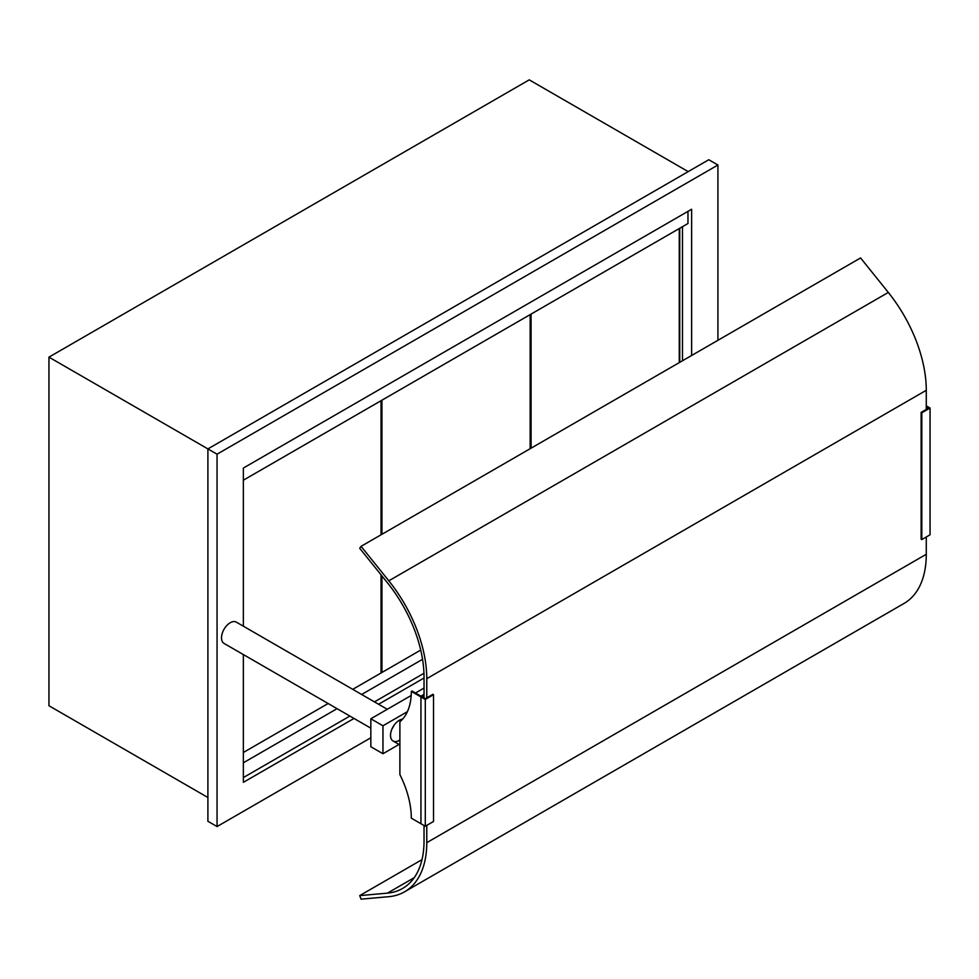 <?xml version="1.0" encoding="UTF-8"?>
<svg xmlns="http://www.w3.org/2000/svg" width="979" height="979" viewBox="0 0 979 979"><rect width="100%" height="100%" fill="white"/><g stroke="black" fill="none" stroke-linecap="round" stroke-linejoin="round"><path stroke-width="1.47" d="M682.473 226.675L682.473 360.774M688.188 171.619L529.235 79.85L48.95 357.139L207.903 448.908L207.903 821.283L217.057 826.557L370.833 737.774L217.057 826.557L217.057 454.195L217.057 826.557L207.903 821.283L207.903 448.908L217.057 454.195L717.925 165.01L217.057 454.195L207.903 448.908L708.772 159.736L717.925 165.01L717.925 340.3L717.925 165.01L708.772 159.736L207.903 448.908M207.903 797.506L48.95 705.737L48.95 357.139M679.732 362.352L679.732 228.266M531.071 314.1L531.071 448.186M691.627 209.249L691.627 355.487L691.627 209.249L243.355 468.06L691.627 209.249M243.355 782.331L243.355 654.572L243.355 782.331L353.994 718.451L243.355 782.331M243.355 626.181L243.355 468.06L243.355 626.181M424.029 678.006L378.579 704.256L424.029 678.006M530.606 448.455L530.606 314.357L530.606 448.455M381.945 575.946L381.945 672.463L420.725 650.08L381.492 672.732L381.492 575.383L381.492 672.732L352.734 689.338L381.039 672.989L381.039 574.808M381.945 400.191L381.945 534.277M381.492 534.546L381.492 400.448L381.492 534.546M243.355 752.484L328.149 703.522L243.355 752.484M926.281 406.652L928.679 408.047L921.129 412.404L921.129 539.16L921.814 539.564L930.05 534.803L930.05 408.047L926.281 405.869M921.129 412.404L921.814 412.795L921.814 539.564M921.814 412.795L930.05 408.047M422.549 659.32L361.655 694.478M337.07 708.674L243.355 762.788M243.355 777.571L349.882 716.065M374.455 701.882L423.956 673.295M243.355 480.199L687.968 223.518L687.968 211.366M399.885 739.989A12.286 7.098 -60 0 1 393.068 741.005A12.286 7.098 -60 0 1 390.523 735.376A12.286 7.098 -60 0 1 402.565 719.173M392.138 728.621A12.286 7.098 120 0 0 394.17 725.109M407.399 711.66L382.96 725.782L382.96 753.732L370.833 746.732L370.833 718.782L411.192 695.482M382.96 725.782L370.833 718.782M382.96 753.732L399.028 744.444M415.475 693.01L424.029 688.066M370.833 728.168L224.056 643.423A12.286 7.098 -60 0 1 221.511 637.806A12.286 7.098 -60 0 1 226.871 625.434A12.286 7.098 -60 0 1 236.343 622.142L387.28 709.285M433.526 694.711L425.29 699.459L420.946 696.95L420.946 823.718L420.946 696.95L421.631 696.558L425.29 698.676L432.84 694.319L433.526 694.711L433.526 821.479L425.29 826.227L411.315 818.163A71.479 41.265 -120 0 0 399.885 774.585L399.885 721.768A71.479 41.265 -120 0 0 411.315 691.394L412 691.003L420.946 696.167L424.029 694.38M424.029 695.176L420.946 696.95L411.315 691.394M381.039 400.717L381.039 534.803M530.153 314.626L530.153 448.712M679.267 228.535L679.267 362.622M425.29 699.459L425.29 826.227M426.771 697.819L426.771 678.667A107.384 61.995 -120 0 0 388.81 580.816L361.08 546.331L860.578 257.942L888.308 292.44A107.384 61.995 60 0 1 926.281 390.291L926.281 409.43M926.281 536.981L926.281 554.285A107.384 61.995 60 0 1 904.033 603.443L404.535 891.82A107.384 61.995 -120 0 0 426.771 842.662L426.771 825.37M422.01 859.648L359.709 895.614L361.08 899.15L388.81 896.678A107.384 61.995 -120 0 0 404.535 891.82M424.029 825.505L424.029 841.083A103.505 59.756 60 0 1 402.602 888.455A103.505 59.756 60 0 1 387.439 893.142L359.709 895.614M361.08 546.331L359.709 548.277L387.439 582.774A103.505 59.756 60 0 1 424.029 677.089L424.029 697.941M388.81 580.816L888.308 292.44M926.281 390.291L426.771 678.667M926.281 554.285L426.771 842.662M414.227 877.673L387.439 893.142M399.885 744.933L393.068 741.005"/></g></svg>
